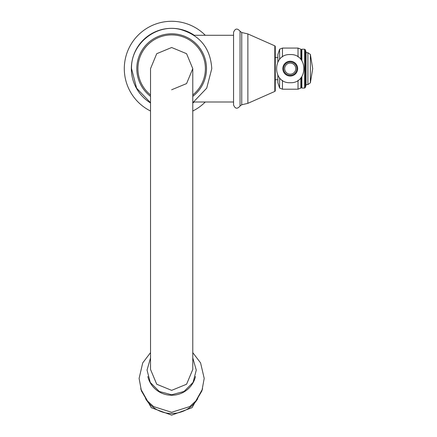 <?xml version="1.0" encoding="UTF-8"?>
<svg xmlns="http://www.w3.org/2000/svg" width="437" height="437" viewBox="0 0 437 437"><rect width="100%" height="100%" fill="white"/><g stroke="black" fill="none" stroke-linecap="round" stroke-linejoin="round"><path stroke-width="0.66" d="M305.31 49.742L305.31 87.531L304.578 88.061L304.578 49.212L305.31 49.742L306.026 51.959L306.026 85.319L305.31 87.531M301.869 60.716L301.869 49.212L304.578 49.212M301.355 77.267L301.355 87.171L301.869 88.061L304.578 88.061M301.869 88.061L301.869 76.562M298.018 56.908L298.018 48.065L300.842 49.217L301.355 50.102L301.355 60.006M301.355 50.102L301.869 49.212M277.856 75.333L277.856 82.669L279.609 88.061L282.449 89.208L298.018 89.208L300.842 88.061L301.355 87.171M300.842 88.061L300.842 77.89M300.842 59.388L300.842 49.217M298.018 89.208L298.018 80.364M282.449 89.208L282.449 80.364M282.449 56.908L282.449 48.065L298.018 48.065M279.609 59.41L279.609 49.212L282.449 48.065M279.609 88.061L279.609 77.868M277.856 61.939L277.856 54.609L279.609 49.212M275.261 79.758L277.856 79.758M275.261 57.515L277.856 57.515M274.818 91.409L274.813 45.847A0.743 0.743 0 0 1 275.261 46.541L275.261 90.732L274.818 91.409A0.743 0.743 -0 0 0 275.261 90.732M240.055 106.016L240.055 31.256C237.296 28.034 235.133 28.394 233.56 32.327L233.56 104.946C235.133 108.884 237.296 109.239 240.055 106.016L241.743 104.76L241.743 32.513L247.872 33.928L247.872 103.345L274.813 91.431M205.264 35.277A47.354 47.354 0 0 0 124.299 68.636A47.354 47.354 0 0 0 150.536 111.02M205.264 102.001A47.354 47.354 0 0 1 192.777 111.02M150.536 96.353A34.845 34.845 0 0 1 171.654 33.791A34.845 34.845 0 0 1 192.777 96.353M290.234 76.049A7.413 7.413 0 0 0 297.652 68.636A7.413 7.413 0 0 0 290.234 61.224A7.413 7.413 0 0 0 282.821 68.636A7.413 7.413 0 0 0 290.234 76.049A7.413 7.413 0 0 1 282.821 68.636A7.413 7.413 0 0 1 290.234 61.224A7.413 7.413 0 0 1 297.652 68.636A7.413 7.413 0 0 1 290.234 76.049M290.234 61.967A6.67 6.67 0 0 0 283.564 68.636A6.67 6.67 0 0 0 290.234 75.311A6.67 6.67 0 0 0 296.909 68.636A6.67 6.67 0 0 0 290.234 61.967M290.234 74.197A5.561 5.561 0 0 1 284.678 68.636A5.561 5.561 0 0 1 290.234 63.075A5.561 5.561 0 0 1 295.794 68.636A5.561 5.561 0 0 1 290.234 74.197M192.777 68.642L186.588 53.702L171.654 47.507L156.719 53.702L150.536 68.636L150.536 369.467L156.719 384.232L171.654 390.356L186.588 384.232L192.777 369.467L192.777 68.636M171.654 89.765L186.588 83.576L192.777 68.636L186.588 53.702L171.654 47.507M194.279 35.277A40.308 40.308 0 0 0 131.346 68.636A40.308 40.308 0 0 0 150.536 102.968M192.777 102.968A40.308 40.308 0 0 0 194.279 102.001M150.536 94.938A33.731 33.731 0 0 1 171.654 34.905A33.731 33.731 0 0 1 192.777 94.938M306.026 84.576L307.916 84.576L307.916 52.697L310.374 54.461L312.701 68.636L310.374 82.811L310.374 54.461M197.748 398.653A30.186 29.842 -0 0 1 171.654 413.484A30.186 29.842 180 0 1 145.565 398.653M147.837 376.536A24.445 24.166 180 0 0 171.654 395.256A24.445 24.166 -0 0 0 195.47 376.536M275.261 46.541L274.813 45.847L247.872 33.928M240.055 31.256L241.743 32.513M241.743 104.76L247.872 103.345M233.56 102.001L193.952 102.001M233.56 35.277L193.952 35.277M150.536 102.755L136.601 88.165L131.532 68.636C130.674 43.886 156.435 23.243 180.41 29.476C199.982 35.228 210.443 48.278 211.781 68.636L206.706 88.165L192.777 102.755M290.234 82.713C308.396 83.587 308.396 53.691 290.234 54.559C272.076 53.691 272.076 83.587 290.234 82.713M306.026 52.697L307.916 52.697M307.916 84.576L310.374 82.811M202.61 388.886L192.029 407.694L171.654 415.15L151.284 407.694L140.703 388.886M192.777 352.632L200.578 362.879L204.205 378.393L201.905 390.907L196.202 400.647L189.718 406.585L171.654 412.293L153.589 406.585L147.105 400.647L141.402 390.907L139.103 378.393L142.73 362.879L150.536 352.632M192.777 357.859L196.268 370.101L193.061 382.424L184.037 391.465L171.654 394.769L159.276 391.465L150.252 382.424L147.045 370.101L150.536 357.859"/></g></svg>
